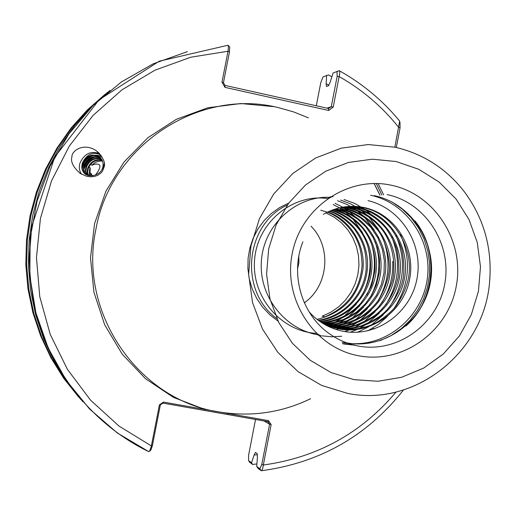 <?xml version="1.0" encoding="UTF-8"?>
<svg xmlns="http://www.w3.org/2000/svg" width="516" height="516" viewBox="0 0 516 516"><rect width="100%" height="100%" fill="white"/><g stroke="black" fill="none" stroke-linecap="round" stroke-linejoin="round"><path stroke-width="0.77" d="M92.429 175.814L90.842 173.202L89.552 172.583M89.829 175.782L90.261 167.803L88.72 167.365M90.835 164.133L91.983 165.281C95.131 163.727 97.692 163.636 99.653 165.01L99.781 165.114C100.42 167.1 99.091 170.274 95.802 174.621L95.525 175.092M86.108 174.679C84.024 172.176 83.534 169.125 84.624 165.507C88.313 158.031 93.738 155.613 100.91 158.257M100.672 157.98C93.428 155.045 87.894 157.399 84.063 165.049C82.928 168.822 83.502 171.97 85.785 174.485M101.678 170.261L102.723 167.603C103.774 162.785 102.491 159.07 98.866 156.458C92.558 153.607 87.256 155.387 82.966 161.798C87.423 153.794 93.319 151.485 100.652 154.877M87.223 175.208L85.927 171.389L86.456 167.003C89.681 160.089 94.738 157.503 101.62 159.238M101.413 158.922C94.434 156.916 89.262 159.457 85.895 166.545L85.379 171.125L86.869 175.059M88.455 175.582L87.707 172.202L88.281 168.487C91.068 162.159 95.712 159.444 102.22 160.341M102.045 159.986C95.408 158.844 90.635 161.521 87.72 168.029L87.152 171.957L88.062 175.485M90.261 167.803L89.532 169.512L89.391 175.743M85.101 174.008C82.341 171.486 81.567 168.151 82.786 164.011C86.624 156.348 92.171 153.987 99.427 156.929L100.091 157.399M104.258 163.585C102.697 171.28 98.214 175.35 90.797 175.801L85.901 174.556C82.289 172.041 81.077 168.384 82.27 163.585L82.966 161.798M104.071 167.152L102.626 170.912L101.22 172.757L97.885 175.259L94.725 176.407L90.881 176.82L86.591 176.259L80.257 173.46C73.149 167.216 70.382 161.637 71.963 156.722C71.318 151.304 83.405 142.003 96.234 150.724C103.136 157.257 105.748 162.734 104.071 167.152M81.625 174.285C79.322 171.119 78.761 167.423 79.928 163.191C84.34 153.633 90.906 150.459 99.633 153.678M297.558 268.9L298.899 262.767L298.796 256.478M304.33 302.84C328.537 285.896 331.936 247.1 311.032 226.202M325.912 212.908L334.091 217.146L341.463 222.809L347.803 229.788L352.834 237.76L356.401 246.409L358.491 255.717L358.975 265.301L357.852 274.731L355.182 283.852L350.957 292.495L345.359 300.254L338.638 306.846L330.827 312.238L322.158 316.198L324.99 316.811C347.81 307.007 360.168 289.824 362.077 265.269C361.445 250.724 359.497 245.487 355.537 237.141C348.274 224.86 338.244 216.172 327.318 212.199M320.72 210.218L326.712 211.979M327.841 211.947C350.345 220.061 365.47 244.481 362.974 269.236C358.588 296.178 343.282 312.896 317.043 319.385M329.795 211.057C353.608 218.545 369.927 243.881 367.289 269.681C364.877 295.229 343.92 317.495 318.649 320.604M329.266 211.289C337.58 213.863 345.913 219.693 354.266 228.775C363.025 241.501 366.766 250.744 366.115 269.662C363.651 295.242 343.45 316.424 318.217 320.281M331.788 210.238C356.917 217.01 374.487 243.288 371.694 270.158C369.179 296.764 346.617 319.668 320.268 321.752M331.253 210.451C341.308 213.411 350.325 219.403 358.298 228.427C367.392 239.585 371.436 253.672 370.43 270.694C368.656 282.497 364.451 292.572 357.801 300.918C347.339 312.812 334.684 319.656 319.83 321.449M333.813 209.49C360.265 215.469 379.15 242.688 376.183 270.648C373.545 298.358 349.338 321.868 321.887 322.829M333.265 209.683C346.191 213.843 351.106 216.681 361.503 227.008C371.591 238.831 376.061 253.517 374.906 271.055L372.12 283.568C371.275 287.019 367.598 293.456 361.103 302.873C350.3 314.625 337.083 321.184 321.455 322.545M337.187 209.077C364.573 214.804 384.156 243.062 380.685 271.855C377.596 300.415 351.809 324.087 323.5 323.822M336.051 209.141L347.403 212.921L357.298 218.842L365.812 226.801L372.933 237.147L377.267 247.557L379.57 259.103L379.357 272.435L376.299 285.122L371.681 294.984L365.367 303.795L356.24 312.29L343.85 319.333L333.588 322.455L323.074 323.564M341.463 208.845C369.501 214.695 389.348 243.984 385.233 273.396C381.524 302.615 354.357 326.164 325.377 324.738M340.302 208.909L351.854 212.766L360.807 218.01L370.83 227.311L377.918 237.934L382.479 249.686L384.356 260.838L384.02 272.854L381.311 284.58L376.467 295.294L368.501 306.091L359.846 313.734L347.004 320.707L336.4 323.667L324.848 324.5M340.115 207.703L345.83 208.599C374.526 214.579 394.63 244.913 389.864 274.918C385.517 304.795 357.001 328.189 327.376 325.596M344.643 208.664C358.394 212.54 366.528 217.262 377.538 229.872C385.039 238.598 391.276 260.948 388.709 273.841C387.219 282.465 383.756 291.327 378.299 300.435C373.719 306.53 367.876 312.045 360.774 316.985C348.139 323.39 336.825 326.183 326.834 325.37M342.295 207.258L350.287 208.354C379.653 214.456 400.01 245.868 394.566 276.466C389.554 307.007 359.678 330.201 329.427 326.383M341.702 207.368L349.08 208.419C361.548 211.431 372.139 217.958 380.853 228.001C390.889 240.14 395.856 258.89 393.121 277.06C391.844 286.993 381.343 305.388 375.338 310.168C360.736 322.41 345.249 327.744 328.873 326.176M344.514 206.897L354.84 208.103C384.897 214.327 405.499 246.854 399.358 278.047C393.656 309.252 362.38 332.201 331.524 327.099M343.908 206.987L353.608 208.167C366.167 211.186 376.899 217.829 385.807 228.098C391.044 235.528 394.708 242.649 396.798 249.447C398.965 261.031 399.39 270.416 398.062 277.614C395.108 290.882 388.838 302.279 379.266 311.812C374.5 316.327 366.599 320.804 355.563 325.235C347.049 327.196 338.844 327.757 330.956 326.912M346.771 206.626L359.497 207.845C390.193 214.192 411.033 247.751 404.267 279.491C397.939 311.322 365.392 334.058 334.007 327.815L333.684 327.75M358.239 207.916C371.023 210.992 381.911 217.758 390.883 228.22C396.107 235.664 399.777 242.849 401.893 249.776C404.067 261.019 404.441 270.629 403.035 278.601C400.977 290.56 390.457 307.678 383.672 313.096C379.344 317.23 371.61 321.591 360.471 326.164C352.609 328.215 343.785 328.744 334.013 327.744M323.326 214.353C336.309 206.942 349.951 204.684 364.257 207.58C395.269 213.998 416.315 247.925 409.472 280.014C403.067 312.199 370.185 335.187 338.47 328.879L323.822 324.016M348.455 206.477L362.974 207.651C393.663 213.153 414.941 249.267 408.175 279.298C406.105 288.218 401.951 297.261 395.714 306.427C390.889 312.238 384.407 317.65 376.28 322.674C364.496 328.608 351.493 330.582 337.258 328.589M374.235 195.648C411.903 203.414 437.749 244.016 430.305 282.723C423.397 321.539 384.717 349.784 346.791 342.895M187.392 51.626L153.155 63.849L121.337 81.986L92.964 105.561L68.951 133.883L50.097 166.113L37.036 201.246L30.192 238.186L29.805 275.757L35.881 312.76L48.194 348.036L66.319 380.466L89.649 409.078L117.396 433.021L148.802 451.681C149.505 451.41 150.362 449.494 151.375 445.934L159.399 404.892L163.443 402.08L268.533 420.663L271.158 424.597L263.321 465.013C262.831 468.573 262.167 470.489 261.328 470.753L258.277 468.612L256.736 466.49L259.864 468.747L261.773 464.548L269.597 424.178L263.934 420.953M310.626 398.707C281.433 412.813 250.737 417.192 218.532 411.858C137.998 399.758 77.748 312.064 95.963 228.994C110.701 145.215 199.157 87.914 277.789 107.476L293.398 111.837L308.433 117.861M378.093 183.573L383.646 194.887M368.018 200.634C401.119 208.387 423.797 244.41 416.928 278.93C410.562 313.541 375.255 338.599 341.347 330.924C328.737 328.034 317.998 321.694 309.129 311.909M90.842 173.202L90.874 175.808M256.736 466.49L257.394 457.331L257.161 453.564L255.446 452.435L254.111 455.06L257.51 454.628M369.082 343.198L369.288 342.263M102.555 161.186C98.504 160.689 94.983 162.056 91.983 165.281M339.077 70.776L339.315 70.744C339.973 71.273 339.915 73.214 339.141 76.574L333.233 107.038L328.679 110.469L224.976 87.365L221.977 82.179L228.027 51.239C228.491 47.711 228.465 45.718 227.943 45.253L227.833 45.253M394.863 147.137L399.668 121.066C382.762 100.556 362.683 83.798 339.425 70.802M255.523 419.469L248.583 455.254L248.589 460.614L251.531 462.742L252.569 464.471L256.916 463.936M252.569 464.471L249.563 462.065M251.531 462.742L254.111 455.06M331.878 76.807L328.518 74.91L326.615 75.51L326.164 83.682L328.963 85.275M109.979 90.435L91.416 106.786L74.839 125.278L60.482 145.673L48.569 167.681L39.287 190.991L32.766 215.262L29.115 240.159L28.393 265.301L30.592 290.34L35.694 314.908L43.602 338.651L54.199 361.226L67.319 382.317L82.754 401.642M107.586 92.332L89.171 108.405L72.717 126.614L58.463 146.718L46.64 168.429L37.429 191.442L30.96 215.411L27.348 240.005L26.639 264.843L28.844 289.579L33.927 313.838L41.796 337.27L52.342 359.542L65.384 380.337L80.728 399.358M326.164 83.682L326.415 86.443L328.511 85.721L330.156 82.192L333.11 72.95L339.225 70.724M400.474 234.683C411.645 260.257 409.478 284.877 393.972 308.529M387.393 316.463L378.28 324.474L367.805 330.853M321.171 335.929L317.972 335.045L320.604 335.606M330.124 196.815L333.162 196.615M396.049 235.806C406.331 260.328 404.254 283.942 389.832 306.652M383.207 314.895L371.488 324.951M368.592 326.822L357.536 332.278M341.695 336.277L331.872 336.8L321.945 335.852M391.721 236.967C401.125 260.419 399.145 283.02 385.775 304.769M379.105 313.341L367.315 323.667M364.399 325.583L358.723 328.737M357.24 329.447L350.3 332.22M319.61 335.032C284.832 330.266 258.032 295.726 261.502 259.632C264.476 223.828 297.113 195.093 331.046 197.389M344.017 199.486L354.731 203.433L364.483 209.148M365.754 210.077L370.565 214.043M392.702 261.393C393.353 276.279 389.722 290.108 381.808 302.873M375.093 311.799L363.238 322.41M360.297 324.364L354.576 327.583M353.073 328.311L350.093 329.627M349.313 329.937L344.72 331.575M318.391 334.303L317.03 334.149M328.563 197.86L329.621 197.957M340.618 200.053L350.886 203.975L360.239 209.535M361.523 210.483L366.379 214.533M368.83 216.907L378.37 229.291M383.317 239.379C391.025 260.657 389.232 281.175 377.938 300.944M371.172 310.264L359.239 321.165M356.285 323.164L350.519 326.454M348.997 327.196L345.978 328.544M345.178 328.866L343.637 329.46M316.263 333.401C280.046 331.124 250.866 295.887 254.678 258.697C257.929 221.757 293.281 193.242 328.079 198.608M337.593 200.724L347.262 204.581L356.085 209.922M357.382 210.889L362.277 215.011M364.741 217.436L374.306 230.13M367.327 308.736L355.33 319.946M352.357 321.984L346.546 325.344M345.01 326.106L341.947 327.479M341.134 327.808L339.554 328.421M339.16 328.569L338.483 328.815M338.367 328.853L336.258 329.556M276.911 318.695C238.424 290.856 245.165 224.163 287.354 205.02M375.235 241.959C381.318 260.967 379.724 279.311 370.443 297.003M363.567 307.207L351.499 318.74M348.513 320.823L342.65 324.254M341.102 325.028L337.999 326.435M337.174 326.776L335.555 327.408M335.148 327.557L334.433 327.815M278.072 321.139L269.887 314.85L262.709 307.259L256.813 298.648L252.363 289.315L249.351 279.279L247.906 268.804L248.086 258.29L249.847 248.08L253.169 238.186L257.994 228.898L264.14 220.571L271.371 213.456L279.659 207.542L288.792 203.027M335.077 203.369L342.553 207.077M342.721 207.18L345.088 208.645M345.365 208.825L348.036 210.683M349.364 211.683L354.318 215.959M372.236 246.551C376.39 263.392 374.584 279.53 366.818 294.965M359.891 305.691L347.752 317.546M344.74 319.681L338.838 323.177M337.277 323.971L334.129 325.409M333.291 325.757L331.64 326.409M331.214 326.564L330.459 326.841M330.143 326.95L329.763 327.079M333.149 204.555L338.096 207.103M338.135 207.129L339.141 207.716M339.393 207.864L340.986 208.87M341.424 209.154L344.133 211.05M345.468 212.07L350.461 216.43M352.957 218.984L362.593 232.71M367.444 244.784C371.984 261.367 370.591 277.395 363.277 292.869M356.285 304.169L344.075 316.373M341.05 318.553L335.103 322.126M333.53 322.932L330.343 324.403M329.492 324.757L327.802 325.428M228.111 45.414L229.697 46.898L229.497 51.768L223.454 82.683L224.989 85.404L328.55 108.508L328.679 110.469M326.873 108.134L331.259 106.767L337.167 76.316L336.993 71.44M326.615 75.51L323.055 76.916L320.797 82.573L316.295 105.774M268.533 420.663L267.92 421.656L162.94 403.112L163.443 402.08M159.399 404.892L160.353 404.912L152.336 445.901L150.775 450.242L149.259 451.345M399.997 122.234L400.068 127.942L396.301 147.499M400.068 127.942L398.681 127.349C382.117 106.612 362.271 89.687 339.141 76.574L337.167 76.316M229.497 51.768L228.027 51.239L190.752 57.218L155.006 70.17L122.066 89.745L93.144 115.326L69.325 146.047L51.529 180.852L40.429 218.474L36.462 257.555L39.764 296.655L50.213 334.349L67.37 369.269L90.577 400.184L118.932 426.023L151.375 445.934L152.336 445.901M273.822 106.657L240.843 103.529L207.806 107.786L176.311 119.325L147.911 137.669L124.046 161.985L105.954 191.12L94.57 223.634L90.487 257.903L93.925 292.211L104.684 324.828L122.189 354.137L145.512 378.718L173.46 397.397L204.62 409.362L204.072 410.375M162.94 403.112L160.353 404.912M228.098 413.51L227.53 414.522M261.773 464.548L263.321 465.013C316.992 457.608 361.239 433.285 396.056 392.037M267.92 421.656L269.597 424.178L271.158 424.597M223.454 82.683L221.977 82.179M224.989 85.404L224.976 87.365M333.233 107.038L331.259 106.767L328.55 108.508M82.283 168.745C83.308 162.159 87.056 157.741 93.531 155.497M95.331 155.129L101.304 155.761M84.211 173.202L84.076 171.809M84.443 168.248C86.069 162.624 89.687 158.883 95.299 157.025M97.111 156.645L98.724 156.529M98.943 156.529L102.065 156.941M86.03 174.589L85.908 173.26M302.892 241.817C289.773 274.467 301.763 314.979 329.95 334.11C338.509 340.063 347.842 344.011 357.949 345.965C396.998 353.608 437.226 324.757 444.599 284.69C452.545 244.745 425.997 202.633 387.129 194.603M358.691 355.782C314.579 347.926 282.871 299.912 292.185 253.73C300.841 207.413 347.952 175.492 391.554 185.283C435.298 194.397 465.084 241.791 456.157 286.728C447.875 331.788 402.68 364.322 358.691 355.782M419.16 226.634C437.839 255.175 434.24 296.326 410.891 321.191M354.86 345.133L343.914 343.927M415.032 220.951C439.38 251.331 435.091 300.383 405.84 326.067M355.118 345.204L343.688 343.985M392.295 202.169L402.312 209.122L411.065 217.675L418.334 227.595L423.933 238.605L427.706 250.421L429.564 262.721L429.46 275.176L427.403 287.464L423.436 299.248L417.663 310.226L410.246 320.101L401.364 328.608L391.251 335.51L380.182 340.625M354.008 344.907L342.56 343.682M370.527 195.242C406.556 202.711 432.163 240.166 427.429 277.582C423.114 315.044 389.309 345.198 352.531 343.656M348.268 343.366L342.108 342.482M396.127 161.534L372.294 159.199L348.442 162.45L325.783 171.183L305.498 184.999L288.65 203.22L276.144 224.924L268.655 248.996L266.572 274.177L270.023 299.145L278.801 322.597L292.43 343.321L310.174 360.252L331.091 372.565L354.086 379.666L377.983 381.253L401.571 377.299L423.7 368.056L443.296 354.021L459.421 335.916L471.327 314.631L478.455 291.211L480.473 266.785L477.287 242.514L469.038 219.577L456.099 199.073L439.071 182.025L418.76 169.287L396.127 161.534M347.687 393.418L321.694 385.452L298.035 371.585L277.943 352.48L262.496 329.079L252.543 302.57L248.628 274.338L250.976 245.861L259.464 218.649L273.635 194.119L292.707 173.55L315.663 157.98L341.289 148.163L368.243 144.544L395.153 147.234C423.32 153.826 446.379 168.648 464.316 191.7C483.808 218.113 492.258 247.886 489.665 281.02C484.872 351.17 415.612 407.33 347.687 393.418M379.982 195.183L374.165 183.502M376.267 183.515L381.892 195.029M261.173 470.682L259.832 468.728M105.232 94.176L87.159 110.102L71.014 128.11L57.037 147.969L45.44 169.39L36.404 192.075L30.057 215.701L26.51 239.927L25.8 264.405L27.948 288.773L32.908 312.683L40.609 335.793L50.929 357.775L63.7 378.312L78.735 397.133M249.854 462.504L248.589 460.614M339.051 70.763L336.909 71.453M99.22 164.746L99.653 165.01M98.866 156.458L99.42 156.929M96.234 150.724L99.317 153.342M343.669 343.985L355.143 345.21M408.324 323.79C434.401 298.635 438.613 254.124 417.715 224.512M379.905 195.19L374.081 183.502M374.293 329.008L372.655 328.215M403.493 389.98C367.115 435.936 319.772 462.858 261.451 470.74M148.782 451.674C93.886 425.113 51.219 373.062 35.746 311.967C31.857 294.41 29.689 276.615 29.251 258.58L31.721 226.472L54.715 157.103L99.053 99.833L159.225 61.204L227.93 45.247M431.247 275.995L430.705 275.95M261.193 470.715L259.864 468.747"/></g></svg>
